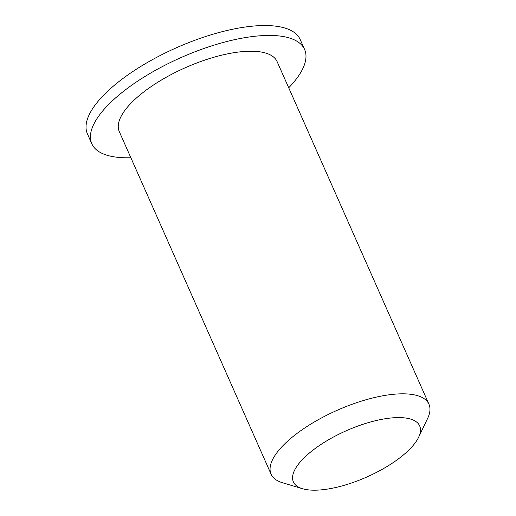 <?xml version="1.0" encoding="UTF-8"?>
<svg xmlns="http://www.w3.org/2000/svg" width="516" height="516" viewBox="0 0 516 516"><rect width="100%" height="100%" fill="white"/><g stroke="black" fill="none" stroke-linecap="round" stroke-linejoin="round"><path stroke-width="0.77" d="M418.437 437.626A69.067 25.31 -23.9 0 1 366.444 477.177A69.067 25.31 -23.9 0 1 302.524 488.723A69.067 25.31 -23.9 0 1 346.268 430.75A69.067 25.31 -23.9 0 1 418.599 437.284A69.067 25.31 -23.9 0 1 418.437 437.626M418.599 437.284L427.609 418.45A86.333 31.637 156.1 0 0 428.944 404.228A86.333 31.637 156.1 0 0 337.2 410.278A86.333 31.637 156.1 0 0 271.087 474.178A86.333 31.637 156.1 0 0 282.516 482.744L302.524 488.723M271.087 474.178L119.273 131.586A86.333 31.637 -23.9 0 1 185.379 67.686A86.333 31.637 -23.9 0 1 277.124 61.636L428.944 404.228M130.858 157.735A116.371 42.654 -23.9 0 1 91.803 143.758A116.371 42.654 -23.9 0 1 180.923 57.618A116.371 42.654 -23.9 0 1 304.595 49.465A116.371 42.654 -23.9 0 1 302.518 69.209A116.371 42.654 -23.9 0 1 288.715 87.784M91.803 143.758L87.417 133.857A116.371 42.654 -23.9 0 1 176.53 47.717A116.371 42.654 -23.9 0 1 300.209 39.564L304.595 49.465"/></g></svg>
